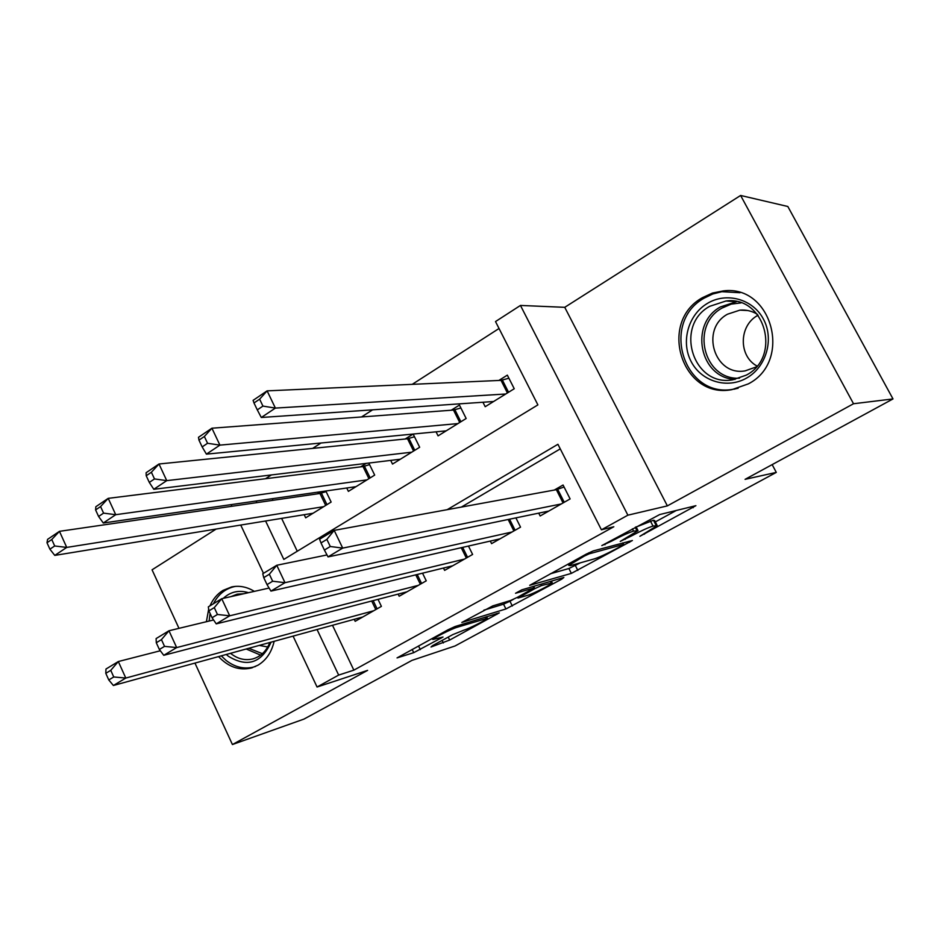 <?xml version="1.0" encoding="UTF-8"?>
<svg xmlns="http://www.w3.org/2000/svg" width="940" height="940" viewBox="0 0 940 940"><rect width="100%" height="100%" fill="white"/><g stroke="black" fill="none" stroke-linecap="round" stroke-linejoin="round"><path stroke-width="1.41" d="M639.905 536.282L695.905 505.673L659.692 514.556L601.823 545.588L611.435 541.217C621.058 536.082 628.425 532.71 633.548 531.124L638.037 530.654L620.247 541.417L631.586 535.882C640.998 530.865 648.142 527.598 653.018 526.071L657.236 525.625L639.905 536.282M218.562 656.59C228.244 666.895 239.101 670.714 251.121 668.046L257.865 665.261C266.185 660.28 271.613 652.301 274.139 641.327M254.352 591.366C246.915 586.819 239.324 585.35 231.593 586.948L222.968 590.414C217.293 593.962 212.945 599.109 209.961 605.854M748.264 383.908C792.831 361.36 771.999 284.397 723.283 290.907L712.473 293.057L702.403 297.698C657.589 322.338 682.076 399.453 731.908 389.642L748.264 383.908M432.506 645.663L431.002 647.014L449.673 640.058L499.293 612.88L455.042 626.545L448.239 629.671L397.044 657.906L413.729 652.666L443.022 637.026L432.835 639.505C433.787 637.849 451.329 628.977 456.934 627.332L487.39 618.261C486.391 619.883 469.46 628.461 464.043 630.094L452.798 634.606L432.506 645.663M332.502 625.288L353.851 670.15L338.659 675.084L317.062 687.023L293.08 636.121M893 398.936L853.52 403.742L740.614 195.461L787.826 206.495L893 398.936L745.079 479.341L776.299 472.397L455.054 645.968L411.99 660.374L303.937 719.1L232.415 744.539L367.611 670.361L317.062 687.023M740.614 195.461L564.74 307.321L667.365 505.885L853.52 403.742M667.365 505.885L627.885 515.179L601.424 529.808L557.925 444.279L447.181 509.68M353.851 670.15L613.82 526.753L601.424 529.808M571.356 573.388L632.385 540.512L593.199 550.946L586.255 554.118L529.702 585.326L571.356 573.388L568.9 568.512L580.356 562.825M561.756 579.146L505.92 608.967L461.81 622.468L492.795 605.889L510.514 600.519L517.164 597.464L534.167 587.947L515.531 593.269L521.735 589.862L563.847 577.477L561.756 579.146L561.286 578.218M216.13 529.067L152.057 569.816L178.976 628.343M194.956 663.088L232.415 744.539M320.857 491.714L317.485 493.829M366.201 463.373L360.619 466.863M390.699 460.389L392.509 464.078L419.675 447.264L413.142 434.057L405.187 439.004M436.066 431.824L438.075 435.866L466.158 418.488L459.449 405.081L451.235 410.216M538.738 513.146L540.159 515.978L570.11 498.929L563.06 485.017L554.295 490.057M490.316 541.064L491.585 543.637L520.537 527.152L515.895 517.881M443.469 568.042L444.62 570.38L472.609 554.447L468.461 546.046M398.137 594.104L399.171 596.254L426.255 580.826L422.53 573.188M560.264 448.885L461.387 507.071M378.033 599.356L381.405 606.37L355.179 621.305L354.239 619.319M499.034 328.495L412.214 384.354M372.593 409.84L361.512 416.961M321.034 442.998L312.644 448.404M271.39 474.935L265.503 478.73M272.259 498.705L273.011 500.291M281.624 518.375L297.263 551.24M482.949 402.238L485.193 406.714L514.239 388.737L507.341 375.142L498.846 380.453M368.809 463.056L374.684 475.099L348.387 491.373L346.754 488.001M325.816 491.009L331.139 502.054L305.676 517.811L304.184 514.697M776.299 472.397L772.163 464.619M265.597 520.995L283.821 559.418L537.891 404.893L495.509 321.562L520.455 305.441L627.885 515.179M564.74 307.321L520.455 305.441M263.482 573.33L240.734 525.049M231.886 506.272L231.111 504.627M317.062 629.53L338.659 675.084M256.138 501.02L256.902 502.642M208.657 609.226L206.4 621.716M656.978 525.119L654.651 520.596L653.465 520.231L656.061 525.284M636.18 527.023L653.465 520.231M655.333 521.912L676.271 510.49M550.264 573.811L568.9 568.512M621.775 545.752L623.455 544.448L589.192 553.824L584.363 556.034L568.817 565.375L570.392 565.633L594.35 558.877C599.356 557.244 606.347 554.036 615.324 549.265L621.775 545.752M513.463 599.321L509.95 601.236L512.323 606.018M483.841 610.178L503.546 604.173L509.95 601.236M528.151 595.173C533.344 593.716 551.157 584.657 552.274 582.906L541.487 585.573L534.86 588.616L517.964 598.052L528.151 595.173M253.988 402.978L257.29 409.875L262.942 406.092L259.628 399.171L253.988 402.978L253.095 400.358L267.113 390.864L275.385 408.089L261.296 417.489L493.606 401.509M508.904 378.221L501.032 380.359L267.113 390.864L259.628 399.171M505.708 394.013L275.385 408.089L262.942 406.092M261.296 417.489L257.29 409.875M320.998 542.944L324.406 550.053L330.281 546.504L326.862 539.384L320.998 542.944L319.588 539.243L334.182 530.371L342.701 548.102L561.309 503.946M330.281 546.504L342.701 548.102L328.037 556.891L548.831 511.043M326.862 539.384L334.182 530.371L556.351 489.681L564.071 487.026M324.406 550.053L328.037 556.891M707.162 303.549C726.138 291.764 752.682 298.791 763.374 319.012C774.36 339.058 766.37 366.917 746.76 377.962C727.302 389.301 701.452 381.476 691.229 361.7C680.725 342.101 688.01 315.041 707.162 303.549M746.289 375.13C781.892 356.965 764.96 295.548 725.986 301L709.665 306.334C673.886 325.839 693.156 387.362 732.859 379.795L746.289 375.13M757.005 366.024C738.488 356.19 738.781 325.745 757.581 315.488L758.075 315.206M756.218 366.953L745.173 370.865C714.518 376.529 699.818 329.118 727.501 314.207L739.898 310.141C746.137 309.624 751.941 310.999 757.323 314.265M740.003 292.728L721.838 291.694L712.743 293.997L704.248 298.086C659.809 322.502 684.073 398.924 733.482 389.207L738.1 388.255M271.072 642.173C261.496 663.147 247.22 667.811 228.244 656.155L226.293 654.475M230.5 653.312L230.852 653.594C237.785 658.964 245.093 660.738 252.754 658.94C260.639 656.672 266.326 651.209 269.815 642.514M267.724 646.979L259.264 645.416M235.799 586.36L234.107 586.678C225.024 588.863 218.127 594.562 213.415 603.75M210.078 613.444L209.115 621.058M221.276 655.85L226.105 660.432C234.765 667.153 243.883 669.362 253.471 667.083L255.727 666.378M223.25 598.357C230.523 591.707 238.936 589.827 248.489 592.682M243.871 593.716L237.162 594.174L230.841 596.653M198.963 440.132L202.159 446.911L207.564 443.281L204.368 436.489L198.963 440.132L198.481 437.3L211.911 428.205L219.925 445.125L206.412 454.138L446.218 430.837M460.906 407.984L453.491 410.052L211.911 428.205L204.368 436.489M457.909 423.599L219.925 445.125L207.564 443.281M206.412 454.138L202.159 446.911M146.217 475.746L149.307 482.42L154.489 478.93L151.387 472.256L146.217 475.746L146.111 472.714L159.001 463.996L166.744 480.634L153.796 489.282L400.37 459.214M414.481 436.771L407.525 438.769L159.001 463.996L151.387 472.256M411.685 452.199L166.744 480.634L154.489 478.93M153.796 489.282L149.307 482.42M95.598 509.927L98.594 516.483L103.576 513.134L100.568 506.566L95.598 509.927L95.845 506.719L108.218 498.353L115.726 514.697L103.294 523.004L356.002 486.662M369.585 464.642L363.028 466.557L108.218 498.353L100.568 506.566M366.964 479.882L115.726 514.697L103.576 513.134M103.294 523.004L98.594 516.483M47 542.744L49.902 549.183L54.684 545.976L51.771 539.513L47 542.744L47.564 539.384L59.455 531.335L66.728 547.421L54.779 555.399L313.055 513.252M326.11 491.62L319.953 493.477L59.455 531.335L51.771 539.513M323.666 506.684L66.728 547.421L54.684 545.976M54.779 555.399L49.902 549.183M263.74 577.63L267.031 584.61L272.659 581.226L269.357 574.234L263.74 577.63L262.777 573.753L276.76 565.269L284.996 582.683L512.03 532.005M272.659 581.226L284.996 582.683L270.943 591.096L499.974 538.867M269.357 574.234L276.76 565.269L327.002 554.941M267.031 584.61L270.943 591.096M208.892 610.871L212.064 617.733L217.457 614.478L214.273 607.616L208.892 610.871L208.339 606.841L221.734 598.698L229.701 615.806L464.384 559.124M217.457 614.478L229.701 615.806L216.235 623.866L452.728 565.763M214.273 607.616L221.734 598.698L269.11 588.052M212.064 617.733L216.235 623.866M156.287 642.749L159.365 649.481L164.535 646.368L161.445 639.623L156.287 642.749L156.111 638.577L168.965 630.764L176.673 647.578L418.3 585.361M164.535 646.368L176.673 647.578L163.76 655.309L407.02 591.789M161.445 639.623L168.965 630.764L213.591 619.977M159.365 649.481L163.76 655.309M105.797 673.334L108.782 679.961L113.752 676.965L110.756 670.337L105.797 673.334L105.973 669.033L118.323 661.537L125.796 678.057L373.709 610.753M113.752 676.965L125.796 678.057L113.388 685.495L362.781 616.969M110.756 670.337L118.323 661.537L160.329 650.762M108.782 679.961L113.388 685.495M644.17 533.579L644.476 534.19M604.62 544.06L604.972 544.754M624.924 538.679L625.253 539.337M650.409 520.995L653.018 526.071M631.245 535.201L631.586 535.882M635.229 527.305L636.756 530.289M632.385 528.856L633.548 531.124M611.082 540.524L611.435 541.217M692.51 506.507L693.144 507.741M629.025 541.229L629.565 542.298M575.362 565.539L577.83 570.415M622.691 542.944L623.455 544.448M588.698 552.849L589.192 553.824M584.01 555.34L584.363 556.034M577.324 559.006L577.665 559.688M503.546 604.173L505.92 608.967M532.968 586.56L533.638 587.899M550.276 581.461L550.934 582.777M540.829 584.245L541.487 585.573M533.732 586.337L534.86 588.616M520.137 595.843L520.455 596.465M485.252 617.087L485.815 618.238M456.346 626.134L456.934 627.332M440.39 637.661L440.778 638.46M418.523 645.945L420.309 649.634M412.155 649.423L413.729 652.666M496.555 613.55L496.954 614.361M448.227 637.085L449.673 640.058M442.094 640.434L443.339 642.984M502.395 380.089L508.552 392.262M501.032 380.359L507.412 392.967M563.06 502.947L556.351 489.681M564.247 502.277L557.678 489.305M735.068 379.407C699.771 378.08 688.902 324.065 720.44 306.922L736.537 301.67L725.986 301M741.002 302.892L731.191 304.137L722.026 308.073C690.042 325.416 703.649 380.301 739.498 378.197M260.615 655.133L246.221 649M248.818 648.283L262.377 653.688M454.889 409.758L460.882 421.755M453.491 410.052L459.707 422.483M408.935 438.451L414.775 450.295M407.525 438.769L413.577 451.036M364.462 466.228L370.16 477.908M363.028 466.557L368.927 478.672M321.41 493.112L326.956 504.639M319.953 493.477L325.698 505.426M513.886 530.947L508.164 519.491M515.096 530.254L509.562 519.197M466.334 558.019L461.235 547.703M467.568 557.314L462.668 547.374M420.333 584.21L415.762 574.845M421.59 583.481L417.207 574.493M375.8 609.555L371.688 601.013M377.093 608.826L373.156 600.625M251.121 668.046L252.461 667.647M636.086 526.835L637.755 530.101M622.914 542.885L623.69 544.401M568.136 564.035L568.817 565.375M533.415 586.431L534.096 587.806M551.38 581.143L552.086 582.53M517.564 597.241L517.964 598.052M486.603 616.664L487.226 617.921M432.294 638.401L432.835 639.505M739.898 310.141L747.793 310.529M733.482 389.207L734.798 389.101M253.718 658.658L252.754 658.94M234.107 586.678L235.447 586.384M254.799 666.683L255.457 666.495"/></g></svg>
